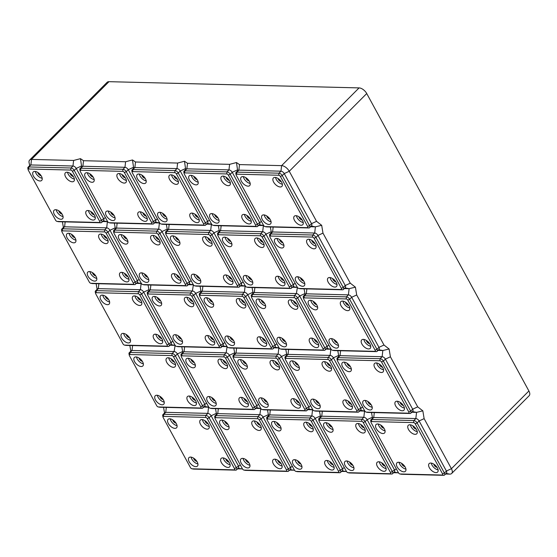 <?xml version="1.0" encoding="UTF-8"?>
<svg xmlns="http://www.w3.org/2000/svg" width="557" height="557" viewBox="0 0 557 557"><rect width="100%" height="100%" fill="white"/><g stroke="black" fill="none" stroke-linecap="round" stroke-linejoin="round"><path stroke-width="0.84" d="M250.19 183.462A5.988 3.175 44.9 0 1 243.353 176.646M248.06 186.163A5.988 3.175 44.9 0 1 242.211 182.487A5.988 3.175 44.9 0 1 241.209 177.154A5.988 3.175 44.9 0 1 242.838 176.597A5.988 3.175 44.9 0 1 248.687 180.273A5.988 3.175 44.9 0 1 249.689 185.606A5.988 3.175 44.9 0 1 248.06 186.163M245.895 177.69A2.764 1.462 -135.1 0 0 246.236 178.679A2.764 1.462 -135.1 0 0 249.139 180.921M280.248 186.971A5.988 3.175 44.9 0 1 274.406 183.295A5.988 3.175 44.9 0 1 273.396 177.955A5.988 3.175 44.9 0 1 275.033 177.398A5.988 3.175 44.9 0 1 280.874 181.074A5.988 3.175 44.9 0 1 281.877 186.407A5.988 3.175 44.9 0 1 280.248 186.971M282.385 184.263A5.988 3.175 44.9 0 1 275.541 177.446M278.082 178.491A2.764 1.462 -135.1 0 0 281.334 181.721M268.934 224.45A5.988 3.175 44.9 0 1 263.085 220.774A5.988 3.175 44.9 0 1 262.082 215.441A5.988 3.175 44.9 0 1 263.712 214.877A5.988 3.175 44.9 0 1 269.56 218.553A5.988 3.175 44.9 0 1 270.563 223.893A5.988 3.175 44.9 0 1 268.934 224.45M271.064 221.749A5.988 3.175 44.9 0 1 264.227 214.925M266.768 215.97A2.764 1.462 -135.1 0 0 270.013 219.207M301.121 225.251A5.988 3.175 44.9 0 1 295.28 221.575A5.988 3.175 44.9 0 1 294.27 216.241A5.988 3.175 44.9 0 1 295.906 215.684A5.988 3.175 44.9 0 1 301.748 219.361A5.988 3.175 44.9 0 1 302.75 224.694A5.988 3.175 44.9 0 1 301.121 225.251M303.259 222.549A5.988 3.175 44.9 0 1 296.415 215.726M298.956 216.77A2.764 1.462 -135.1 0 0 299.304 217.766A2.764 1.462 -135.1 0 0 302.207 220.008M265.048 226.588L266.406 226.859A2.945 1.56 -135.1 0 0 266.747 226.901L308.843 227.952A2.945 1.56 -135.1 0 0 309.643 227.674A2.945 1.56 -135.1 0 0 309.539 225.641L282.246 175.58A2.945 1.56 -135.1 0 0 278.98 173.178L236.885 172.127A2.945 1.56 -135.1 0 0 236.077 172.405A2.945 1.56 -135.1 0 0 235.848 173.547L236.126 174.905A1.476 0.78 -135.1 0 0 236.293 175.344L263.593 225.404A1.476 0.78 -135.1 0 0 265.048 226.588A1.476 0.78 -135.1 0 0 265.223 226.608L307.318 227.66A1.476 0.78 -135.1 0 0 307.666 226.504L280.373 176.444A1.476 0.78 -135.1 0 0 278.737 175.239L236.641 174.188A1.476 0.78 -135.1 0 0 236.126 174.905M309.643 227.674L311.628 225.682A2.945 1.56 -135.1 0 0 311.523 223.649L284.23 173.589A2.945 1.56 -135.1 0 0 280.965 171.18L238.869 170.136A2.945 1.56 -135.1 0 0 238.062 170.407L236.077 172.405M237.679 170.797L236.474 162.547L239.51 164.594L281.605 165.638L280.965 171.18L278.98 173.178L278.737 175.239M366.736 93.541L289.264 171.278A6.907 3.662 -135.1 0 0 281.605 165.638L359.077 87.902A6.907 3.662 -135.1 0 1 366.736 93.541L528.899 390.979L451.428 468.716L446.394 471.027L419.101 420.96A2.945 1.56 -135.1 0 0 415.835 418.558L373.74 417.506A2.945 1.56 -135.1 0 0 372.939 417.785L370.955 419.776A2.945 1.56 -135.1 0 0 370.718 420.925L370.997 422.276A1.476 0.78 -135.1 0 0 371.164 422.714L398.464 472.782A1.476 0.78 -135.1 0 0 399.926 473.965A1.476 0.78 -135.1 0 0 400.093 473.979L442.188 475.03A1.476 0.78 -135.1 0 0 442.537 473.875L415.243 423.814A1.476 0.78 -135.1 0 0 413.607 422.61L371.512 421.565A1.476 0.78 -135.1 0 0 370.997 422.276M280.373 176.444L282.246 175.58L284.23 173.589L289.264 171.278L316.557 221.338L321.681 225.313L315.401 226.838L310.597 226.72M445.551 474.014L449.798 474.118A6.907 3.662 -135.1 0 0 451.678 473.471L529.15 395.742A6.907 3.662 -135.1 0 0 528.899 390.979M359.077 87.902L108.984 81.677A6.907 3.662 -135.1 0 0 107.104 82.325L29.632 160.054A6.907 3.662 -135.1 0 0 29.089 162.748L29.681 165.617M185.676 169.502L184.471 161.251L177.606 163.048L135.511 162.003L132.475 159.956L125.61 161.753L83.515 160.708L80.473 158.661L73.608 160.458L72.967 166.007L30.872 164.956A2.945 1.56 -135.1 0 0 30.064 165.234L28.08 167.225A2.945 1.56 -135.1 0 0 27.85 168.367L28.128 169.725A1.476 0.78 -135.1 0 0 28.296 170.163L55.589 220.231A1.476 0.78 -135.1 0 0 57.051 221.407A1.476 0.78 -135.1 0 0 57.225 221.428L99.32 222.48A1.476 0.78 -135.1 0 0 99.668 221.324L72.375 171.264A1.476 0.78 -135.1 0 0 70.739 170.059L28.644 169.008A1.476 0.78 -135.1 0 0 28.128 169.725M184.471 161.251L187.514 163.298L229.609 164.343L236.474 162.547M108.984 81.677L31.512 159.413L73.608 160.458M451.678 473.471A6.907 3.662 -135.1 0 0 451.428 468.716L424.135 418.648L422.833 410.843L417.708 406.868L390.415 356.807L389.113 348.995L383.996 345.027L356.696 294.959L355.401 287.154L350.276 283.186L322.976 233.118L321.681 225.313M191.921 468.785L193.279 469.057A2.945 1.56 -135.1 0 0 193.62 469.098L235.715 470.143A2.945 1.56 -135.1 0 0 236.516 469.871A2.945 1.56 -135.1 0 0 236.412 467.838L209.119 417.771A2.945 1.56 -135.1 0 0 205.853 415.369L163.758 414.317A2.945 1.56 -135.1 0 0 162.95 414.596A2.945 1.56 -135.1 0 0 162.721 415.745L162.999 417.096A1.476 0.78 -135.1 0 0 163.166 417.534L190.466 467.602A1.476 0.78 -135.1 0 0 191.921 468.785A1.476 0.78 -135.1 0 0 192.095 468.806L234.191 469.85A1.476 0.78 -135.1 0 0 234.539 468.695L207.246 418.634A1.476 0.78 -135.1 0 0 205.61 417.43L163.514 416.385A1.476 0.78 -135.1 0 0 162.999 417.096M267.165 420.124L294.465 470.192A1.476 0.78 -135.1 0 0 295.927 471.375A1.476 0.78 -135.1 0 0 296.094 471.396L338.19 472.44A1.476 0.78 -135.1 0 0 338.538 471.285L311.245 421.224A1.476 0.78 -135.1 0 0 309.608 420.02L267.513 418.975A1.476 0.78 -135.1 0 0 266.998 419.686A1.476 0.78 -135.1 0 0 267.165 420.124M295.05 361.925A2.764 1.462 -135.1 0 0 295.391 362.913A2.764 1.462 -135.1 0 0 298.294 365.155M295.927 471.375L297.278 471.647A2.945 1.56 -135.1 0 0 297.619 471.688L339.714 472.733A2.945 1.56 -135.1 0 0 340.522 472.461A2.945 1.56 -135.1 0 0 340.411 470.428L313.118 420.361A2.945 1.56 -135.1 0 0 309.852 417.959L267.757 416.908A2.945 1.56 -135.1 0 0 266.949 417.186A2.945 1.56 -135.1 0 0 266.719 418.335L266.998 419.686M351.349 368.992A5.988 3.175 44.9 0 1 344.505 362.175M347.046 363.22A2.764 1.462 -135.1 0 0 347.394 364.208A2.764 1.462 -135.1 0 0 350.297 366.45M381.406 372.501A5.988 3.175 44.9 0 1 375.557 368.825A5.988 3.175 44.9 0 1 374.555 363.484A5.988 3.175 44.9 0 1 376.184 362.927A5.988 3.175 44.9 0 1 382.032 366.603A5.988 3.175 44.9 0 1 383.035 371.937A5.988 3.175 44.9 0 1 381.406 372.501M383.536 369.792A5.988 3.175 44.9 0 1 376.699 362.976M379.24 364.02A2.764 1.462 -135.1 0 0 382.485 367.251M213.053 225.293L214.403 225.564A2.945 1.56 -135.1 0 0 214.751 225.606L256.84 226.657A2.945 1.56 -135.1 0 0 257.647 226.379L259.632 224.387A2.945 1.56 -135.1 0 0 259.527 222.354L232.227 172.294A2.945 1.56 -135.1 0 0 228.962 169.892L186.867 168.841A2.945 1.56 -135.1 0 0 186.066 169.112L184.082 171.11A2.945 1.56 -135.1 0 0 183.852 172.252L184.123 173.61A1.476 0.78 -135.1 0 0 184.297 174.049L211.59 224.109A1.476 0.78 -135.1 0 0 213.053 225.293A1.476 0.78 -135.1 0 0 213.227 225.313L255.322 226.365A1.476 0.78 -135.1 0 0 255.67 225.209L228.37 175.149A1.476 0.78 -135.1 0 0 226.741 173.944L184.645 172.893A1.476 0.78 -135.1 0 0 184.123 173.61M257.647 226.379A2.945 1.56 -135.1 0 0 257.543 224.346L230.243 174.285A2.945 1.56 -135.1 0 0 226.978 171.883L184.882 170.832A2.945 1.56 -135.1 0 0 184.082 171.11M243.903 214.389A5.988 3.175 44.9 0 1 249.752 218.066A5.988 3.175 44.9 0 1 250.754 223.399A5.988 3.175 44.9 0 1 249.125 223.956A5.988 3.175 44.9 0 1 243.277 220.28A5.988 3.175 44.9 0 1 242.274 214.946A5.988 3.175 44.9 0 1 243.903 214.389M211.716 213.582A5.988 3.175 44.9 0 1 217.557 217.258A5.988 3.175 44.9 0 1 218.56 222.598A5.988 3.175 44.9 0 1 216.931 223.155A5.988 3.175 44.9 0 1 211.089 219.479A5.988 3.175 44.9 0 1 210.08 214.146A5.988 3.175 44.9 0 1 211.716 213.582M228.252 185.676A5.988 3.175 44.9 0 1 222.403 182A5.988 3.175 44.9 0 1 221.401 176.66A5.988 3.175 44.9 0 1 223.03 176.103A5.988 3.175 44.9 0 1 228.878 179.779A5.988 3.175 44.9 0 1 229.881 185.112A5.988 3.175 44.9 0 1 228.252 185.676M196.057 184.875A5.988 3.175 44.9 0 1 190.215 181.199A5.988 3.175 44.9 0 1 189.206 175.859A5.988 3.175 44.9 0 1 190.842 175.302A5.988 3.175 44.9 0 1 196.684 178.978A5.988 3.175 44.9 0 1 197.693 184.311A5.988 3.175 44.9 0 1 196.057 184.875M251.256 221.254A5.988 3.175 44.9 0 1 244.412 214.431M246.96 215.475A2.764 1.462 -135.1 0 0 247.301 216.471A2.764 1.462 -135.1 0 0 250.204 218.713M219.068 220.454A5.988 3.175 44.9 0 1 212.224 213.63M214.765 214.675A2.764 1.462 -135.1 0 0 218.017 217.912M230.382 182.968A5.988 3.175 44.9 0 1 223.545 176.151M226.086 177.196A2.764 1.462 -135.1 0 0 229.331 180.426M198.195 182.167A5.988 3.175 44.9 0 1 191.35 175.351M193.899 176.395A2.764 1.462 -135.1 0 0 194.24 177.384A2.764 1.462 -135.1 0 0 197.143 179.626M263.67 225.543L259.27 224.75M258.601 225.425L263.398 225.543L262.681 231.733L220.586 230.682A2.945 1.56 -135.1 0 0 219.785 230.96L217.801 232.951A2.945 1.56 -135.1 0 0 217.564 234.1L217.843 235.451A1.476 0.78 -135.1 0 0 218.017 235.89L245.31 285.957A1.476 0.78 -135.1 0 0 246.772 287.14A1.476 0.78 -135.1 0 0 246.939 287.161L289.034 288.206A1.476 0.78 -135.1 0 0 289.382 287.05L262.089 236.99A1.476 0.78 -135.1 0 0 260.453 235.785L218.365 234.741A1.476 0.78 -135.1 0 0 217.843 235.451M319.168 421.419L346.461 471.487A1.476 0.78 -135.1 0 0 347.923 472.67A1.476 0.78 -135.1 0 0 348.097 472.684L390.192 473.735A1.476 0.78 -135.1 0 0 390.541 472.58L363.241 422.519A1.476 0.78 -135.1 0 0 361.611 421.315L319.516 420.27A1.476 0.78 -135.1 0 0 319.001 420.981A1.476 0.78 -135.1 0 0 319.168 421.419M243.924 470.08L245.275 470.352A2.945 1.56 -135.1 0 0 245.623 470.393L287.718 471.438A2.945 1.56 -135.1 0 0 288.519 471.166L290.503 469.175A2.945 1.56 -135.1 0 0 290.399 467.142L263.099 417.075A2.945 1.56 -135.1 0 0 259.834 414.673L217.738 413.621A2.945 1.56 -135.1 0 0 216.938 413.9L214.953 415.891A2.945 1.56 -135.1 0 0 214.724 417.04L215.002 418.391A1.476 0.78 -135.1 0 0 215.169 418.829L242.462 468.897A1.476 0.78 -135.1 0 0 243.924 470.08A1.476 0.78 -135.1 0 0 244.098 470.101L286.194 471.145A1.476 0.78 -135.1 0 0 286.542 469.99L259.242 419.929A1.476 0.78 -135.1 0 0 257.613 418.725L215.517 417.68A1.476 0.78 -135.1 0 0 215.002 418.391M288.519 471.166A2.945 1.56 -135.1 0 0 288.415 469.133L261.115 419.066A2.945 1.56 -135.1 0 0 257.849 416.664L215.754 415.613A2.945 1.56 -135.1 0 0 214.953 415.891M372.222 407.278A5.988 3.175 44.9 0 1 365.378 400.455M367.919 401.5A2.764 1.462 -135.1 0 0 371.171 404.737M370.085 409.98A5.988 3.175 44.9 0 1 364.243 406.304A5.988 3.175 44.9 0 1 363.234 400.97A5.988 3.175 44.9 0 1 364.87 400.406A5.988 3.175 44.9 0 1 370.711 404.083A5.988 3.175 44.9 0 1 371.714 409.423A5.988 3.175 44.9 0 1 370.085 409.98M347.923 472.67L349.274 472.942A2.945 1.56 -135.1 0 0 349.622 472.984L391.717 474.028A2.945 1.56 -135.1 0 0 392.518 473.756A2.945 1.56 -135.1 0 0 392.413 471.723L365.113 421.656A2.945 1.56 -135.1 0 0 361.848 419.254L319.753 418.203A2.945 1.56 -135.1 0 0 318.952 418.481A2.945 1.56 -135.1 0 0 318.722 419.63L319.001 420.981M313.257 429.05A5.988 3.175 44.9 0 1 306.413 422.227M308.961 423.271A2.764 1.462 -135.1 0 0 312.205 426.509M161.05 223.998L162.407 224.269A2.945 1.56 -135.1 0 0 162.748 224.311L204.844 225.362A2.945 1.56 -135.1 0 0 205.644 225.084L207.629 223.092A2.945 1.56 -135.1 0 0 207.524 221.059L180.231 170.999A2.945 1.56 -135.1 0 0 176.966 168.597L134.871 167.546A2.945 1.56 -135.1 0 0 134.063 167.824L132.079 169.815A2.945 1.56 -135.1 0 0 131.849 170.957L132.127 172.315A1.476 0.78 -135.1 0 0 132.294 172.754L159.594 222.814A1.476 0.78 -135.1 0 0 161.05 223.998A1.476 0.78 -135.1 0 0 161.224 224.018L203.319 225.07A1.476 0.78 -135.1 0 0 203.667 223.914L176.374 173.854A1.476 0.78 -135.1 0 0 174.738 172.649L132.643 171.598A1.476 0.78 -135.1 0 0 132.127 172.315M205.644 225.084A2.945 1.56 -135.1 0 0 205.54 223.058L178.247 172.99A2.945 1.56 -135.1 0 0 174.982 170.588L132.886 169.537A2.945 1.56 -135.1 0 0 132.079 169.815M211.674 224.248L207.274 223.454M141.896 175.1A2.764 1.462 -135.1 0 0 142.237 176.089A2.764 1.462 -135.1 0 0 145.14 178.331M146.192 180.872A5.988 3.175 44.9 0 1 139.354 174.056M399.926 473.965L401.277 474.237A2.945 1.56 -135.1 0 0 401.618 474.272L443.713 475.323A2.945 1.56 -135.1 0 0 444.521 475.051A2.945 1.56 -135.1 0 0 444.409 473.018L417.116 422.951A2.945 1.56 -135.1 0 0 413.851 420.549L371.756 419.498A2.945 1.56 -135.1 0 0 370.955 419.776M381.83 462.853A2.764 1.462 -135.1 0 0 382.172 463.842A2.764 1.462 -135.1 0 0 385.075 466.084M133.68 168.207L132.475 159.956M206.598 224.13L211.402 224.248L210.685 230.438L168.59 229.387A2.945 1.56 -135.1 0 0 167.782 229.665L165.798 231.656A2.945 1.56 -135.1 0 0 165.568 232.805L165.847 234.156A1.476 0.78 -135.1 0 0 166.014 234.594L193.307 284.662A1.476 0.78 -135.1 0 0 194.769 285.845A1.476 0.78 -135.1 0 0 194.943 285.866L237.038 286.911A1.476 0.78 -135.1 0 0 237.386 285.755L210.086 235.695A1.476 0.78 -135.1 0 0 208.457 234.49L166.362 233.446A1.476 0.78 -135.1 0 0 165.847 234.156M138.839 174.007A5.988 3.175 44.9 0 1 144.688 177.683A5.988 3.175 44.9 0 1 145.69 183.016A5.988 3.175 44.9 0 1 144.061 183.58A5.988 3.175 44.9 0 1 138.213 179.904A5.988 3.175 44.9 0 1 137.21 174.564A5.988 3.175 44.9 0 1 138.839 174.007M191.907 213.094A5.988 3.175 44.9 0 1 197.749 216.77A5.988 3.175 44.9 0 1 198.752 222.104A5.988 3.175 44.9 0 1 197.122 222.661A5.988 3.175 44.9 0 1 191.274 218.985A5.988 3.175 44.9 0 1 190.271 213.651A5.988 3.175 44.9 0 1 191.907 213.094M159.713 212.287A5.988 3.175 44.9 0 1 165.561 215.963A5.988 3.175 44.9 0 1 166.564 221.303A5.988 3.175 44.9 0 1 164.935 221.86A5.988 3.175 44.9 0 1 159.086 218.184A5.988 3.175 44.9 0 1 158.084 212.851A5.988 3.175 44.9 0 1 159.713 212.287M176.249 184.381A5.988 3.175 44.9 0 1 170.407 180.705A5.988 3.175 44.9 0 1 169.398 175.364A5.988 3.175 44.9 0 1 171.034 174.807A5.988 3.175 44.9 0 1 176.875 178.484A5.988 3.175 44.9 0 1 177.878 183.817A5.988 3.175 44.9 0 1 176.249 184.381M199.26 219.959A5.988 3.175 44.9 0 1 192.416 213.143M194.957 214.18A2.764 1.462 -135.1 0 0 195.305 215.176A2.764 1.462 -135.1 0 0 198.208 217.418M167.065 219.159A5.988 3.175 44.9 0 1 160.228 212.335M162.769 213.38A2.764 1.462 -135.1 0 0 166.014 216.617M178.386 181.673A5.988 3.175 44.9 0 1 171.542 174.856M174.083 175.901A2.764 1.462 -135.1 0 0 177.335 179.131M89.893 173.805A2.764 1.462 -135.1 0 0 90.241 174.794A2.764 1.462 -135.1 0 0 93.144 177.035M109.054 222.703L110.404 222.974A2.945 1.56 -135.1 0 0 110.746 223.016L152.841 224.067A2.945 1.56 -135.1 0 0 153.648 223.789L155.633 221.797A2.945 1.56 -135.1 0 0 155.528 219.764L128.228 169.704A2.945 1.56 -135.1 0 0 124.963 167.302L82.868 166.251A2.945 1.56 -135.1 0 0 82.067 166.529L80.083 168.52A2.945 1.56 -135.1 0 0 79.853 169.662L80.124 171.02A1.476 0.78 -135.1 0 0 80.299 171.459L107.592 221.526A1.476 0.78 -135.1 0 0 109.054 222.703A1.476 0.78 -135.1 0 0 109.221 222.723L151.316 223.775A1.476 0.78 -135.1 0 0 151.664 222.619L124.371 172.559A1.476 0.78 -135.1 0 0 122.742 171.354L80.647 170.303A1.476 0.78 -135.1 0 0 80.124 171.02M153.648 223.789A2.945 1.56 -135.1 0 0 153.537 221.763L126.244 171.695A2.945 1.56 -135.1 0 0 122.979 169.293L80.883 168.242A2.945 1.56 -135.1 0 0 80.083 168.52M159.671 222.953L155.271 222.159M94.196 179.577A5.988 3.175 44.9 0 1 87.352 172.761M382.931 433.541A5.988 3.175 44.9 0 1 377.082 429.865A5.988 3.175 44.9 0 1 376.079 424.525A5.988 3.175 44.9 0 1 377.709 423.968A5.988 3.175 44.9 0 1 383.557 427.644A5.988 3.175 44.9 0 1 384.56 432.977A5.988 3.175 44.9 0 1 382.931 433.541M415.118 434.342A5.988 3.175 44.9 0 1 409.277 430.665A5.988 3.175 44.9 0 1 408.274 425.332A5.988 3.175 44.9 0 1 409.903 424.768A5.988 3.175 44.9 0 1 415.745 428.444A5.988 3.175 44.9 0 1 416.754 433.785A5.988 3.175 44.9 0 1 415.118 434.342M398.582 462.254A5.988 3.175 44.9 0 1 404.431 465.931A5.988 3.175 44.9 0 1 405.433 471.264A5.988 3.175 44.9 0 1 403.804 471.821A5.988 3.175 44.9 0 1 397.956 468.145A5.988 3.175 44.9 0 1 396.953 462.811A5.988 3.175 44.9 0 1 398.582 462.254M430.777 463.055A5.988 3.175 44.9 0 1 436.618 466.731A5.988 3.175 44.9 0 1 437.628 472.064A5.988 3.175 44.9 0 1 435.992 472.621A5.988 3.175 44.9 0 1 430.15 468.945A5.988 3.175 44.9 0 1 429.141 463.612A5.988 3.175 44.9 0 1 430.777 463.055M444.521 475.051L446.505 473.053A2.945 1.56 -135.1 0 0 446.394 471.027L444.409 473.018L442.537 473.875M401.639 463.347A2.764 1.462 -135.1 0 0 404.883 466.578M242.587 458.369A5.988 3.175 44.9 0 1 248.429 462.045A5.988 3.175 44.9 0 1 249.439 467.379A5.988 3.175 44.9 0 1 247.802 467.936A5.988 3.175 44.9 0 1 241.961 464.26A5.988 3.175 44.9 0 1 240.951 458.926A5.988 3.175 44.9 0 1 242.587 458.369M253.901 420.883A5.988 3.175 44.9 0 1 259.75 424.559A5.988 3.175 44.9 0 1 260.753 429.9A5.988 3.175 44.9 0 1 259.123 430.457A5.988 3.175 44.9 0 1 253.275 426.78A5.988 3.175 44.9 0 1 252.272 421.447A5.988 3.175 44.9 0 1 253.901 420.883M81.677 166.912L80.473 158.661M86.843 172.712A5.988 3.175 44.9 0 1 92.685 176.388A5.988 3.175 44.9 0 1 93.687 181.721A5.988 3.175 44.9 0 1 92.058 182.285A5.988 3.175 44.9 0 1 86.217 178.609A5.988 3.175 44.9 0 1 85.207 173.269A5.988 3.175 44.9 0 1 86.843 172.712M154.602 222.835L159.399 222.953L158.682 229.143L116.587 228.092A2.945 1.56 -135.1 0 0 115.786 228.37L113.802 230.361A2.945 1.56 -135.1 0 0 113.565 231.51L113.844 232.861A1.476 0.78 -135.1 0 0 114.011 233.299L141.311 283.367A1.476 0.78 -135.1 0 0 142.773 284.55A1.476 0.78 -135.1 0 0 142.94 284.571L185.035 285.616A1.476 0.78 -135.1 0 0 185.384 284.46L158.091 234.4A1.476 0.78 -135.1 0 0 156.454 233.195L114.359 232.151A1.476 0.78 -135.1 0 0 113.844 232.861M139.904 211.799A5.988 3.175 44.9 0 1 145.753 215.475A5.988 3.175 44.9 0 1 146.756 220.809A5.988 3.175 44.9 0 1 145.119 221.366A5.988 3.175 44.9 0 1 139.278 217.69A5.988 3.175 44.9 0 1 138.275 212.356A5.988 3.175 44.9 0 1 139.904 211.799M107.717 210.999A5.988 3.175 44.9 0 1 113.558 214.668A5.988 3.175 44.9 0 1 114.561 220.008A5.988 3.175 44.9 0 1 112.932 220.565A5.988 3.175 44.9 0 1 107.09 216.889A5.988 3.175 44.9 0 1 106.081 211.556A5.988 3.175 44.9 0 1 107.717 210.999M124.253 183.086A5.988 3.175 44.9 0 1 118.404 179.41A5.988 3.175 44.9 0 1 117.402 174.069A5.988 3.175 44.9 0 1 119.031 173.512A5.988 3.175 44.9 0 1 124.879 177.189A5.988 3.175 44.9 0 1 125.882 182.522A5.988 3.175 44.9 0 1 124.253 183.086M147.257 218.664A5.988 3.175 44.9 0 1 140.413 211.848M142.961 212.885A2.764 1.462 -135.1 0 0 143.302 213.881A2.764 1.462 -135.1 0 0 146.206 216.123M115.069 217.864A5.988 3.175 44.9 0 1 108.225 211.04M110.766 212.085A2.764 1.462 -135.1 0 0 114.018 215.322M126.383 180.377A5.988 3.175 44.9 0 1 119.539 173.561M122.087 174.606A2.764 1.462 -135.1 0 0 125.332 177.843M37.897 172.51A2.764 1.462 -135.1 0 0 38.238 173.499A2.764 1.462 -135.1 0 0 41.141 175.74M57.051 221.407L58.408 221.686A2.945 1.56 -135.1 0 0 58.75 221.721L100.845 222.772A2.945 1.56 -135.1 0 0 101.646 222.494L103.63 220.502A2.945 1.56 -135.1 0 0 103.525 218.469L76.232 168.409A2.945 1.56 -135.1 0 0 72.967 166.007L70.983 167.998L28.887 166.947A2.945 1.56 -135.1 0 0 28.08 167.225M101.646 222.494A2.945 1.56 -135.1 0 0 101.541 220.468L74.248 170.4A2.945 1.56 -135.1 0 0 70.983 167.998L70.739 170.059M107.675 221.658L103.275 220.864M42.193 178.282A5.988 3.175 44.9 0 1 35.356 171.465M314.204 410.822L315.561 411.094A2.945 1.56 -135.1 0 0 315.903 411.136L357.998 412.187A2.945 1.56 -135.1 0 0 358.799 411.908L360.783 409.917A2.945 1.56 -135.1 0 0 360.678 407.884L333.385 357.824A2.945 1.56 -135.1 0 0 330.12 355.415L288.025 354.37A2.945 1.56 -135.1 0 0 287.217 354.642L285.233 356.64A2.945 1.56 -135.1 0 0 285.003 357.782L285.281 359.14A1.476 0.78 -135.1 0 0 285.449 359.578L312.742 409.639A1.476 0.78 -135.1 0 0 314.204 410.822A1.476 0.78 -135.1 0 0 314.378 410.843L356.473 411.895A1.476 0.78 -135.1 0 0 356.821 410.739L329.528 360.678A1.476 0.78 -135.1 0 0 327.892 359.474L285.797 358.423A1.476 0.78 -135.1 0 0 285.281 359.14M358.799 411.908A2.945 1.56 -135.1 0 0 358.694 409.875L331.401 359.815A2.945 1.56 -135.1 0 0 328.136 357.413L286.04 356.362A2.945 1.56 -135.1 0 0 285.233 356.64M345.055 399.919A5.988 3.175 44.9 0 1 350.903 403.595A5.988 3.175 44.9 0 1 351.906 408.929A5.988 3.175 44.9 0 1 350.276 409.486A5.988 3.175 44.9 0 1 344.428 405.809A5.988 3.175 44.9 0 1 343.425 400.476A5.988 3.175 44.9 0 1 345.055 399.919M312.867 399.111A5.988 3.175 44.9 0 1 318.715 402.788A5.988 3.175 44.9 0 1 319.718 408.128A5.988 3.175 44.9 0 1 318.089 408.685A5.988 3.175 44.9 0 1 312.24 405.009A5.988 3.175 44.9 0 1 311.238 399.675A5.988 3.175 44.9 0 1 312.867 399.111M329.403 371.206A5.988 3.175 44.9 0 1 323.554 367.529A5.988 3.175 44.9 0 1 322.552 362.189A5.988 3.175 44.9 0 1 324.188 361.632A5.988 3.175 44.9 0 1 330.029 365.308A5.988 3.175 44.9 0 1 331.032 370.642A5.988 3.175 44.9 0 1 329.403 371.206M297.215 370.398A5.988 3.175 44.9 0 1 291.367 366.722A5.988 3.175 44.9 0 1 290.364 361.389A5.988 3.175 44.9 0 1 291.993 360.832A5.988 3.175 44.9 0 1 297.842 364.508A5.988 3.175 44.9 0 1 298.844 369.841A5.988 3.175 44.9 0 1 297.215 370.398M163.556 407.341L164.552 412.995M129.837 345.5L130.832 351.147M96.117 283.659L97.113 289.306M62.398 221.811L63.401 227.465M28.644 169.008L28.887 166.947L30.872 164.956L31.512 159.413A6.907 3.662 -135.1 0 0 29.632 160.054M34.84 171.417A5.988 3.175 44.9 0 1 40.689 175.093A5.988 3.175 44.9 0 1 41.691 180.426A5.988 3.175 44.9 0 1 40.062 180.99A5.988 3.175 44.9 0 1 34.214 177.314A5.988 3.175 44.9 0 1 33.211 171.974A5.988 3.175 44.9 0 1 34.84 171.417M102.599 221.54L107.404 221.658L106.679 227.848L64.584 226.796A2.945 1.56 -135.1 0 0 63.783 227.075L61.799 229.066A2.945 1.56 -135.1 0 0 61.569 230.215L61.848 231.566A1.476 0.78 -135.1 0 0 62.015 232.004L89.308 282.072A1.476 0.78 -135.1 0 0 90.77 283.255A1.476 0.78 -135.1 0 0 90.944 283.276L133.039 284.321A1.476 0.78 -135.1 0 0 133.388 283.165L106.088 233.105A1.476 0.78 -135.1 0 0 104.458 231.9L62.363 230.856A1.476 0.78 -135.1 0 0 61.848 231.566M87.902 210.504A5.988 3.175 44.9 0 1 93.75 214.18A5.988 3.175 44.9 0 1 94.753 219.514A5.988 3.175 44.9 0 1 93.123 220.071A5.988 3.175 44.9 0 1 87.275 216.395A5.988 3.175 44.9 0 1 86.272 211.061A5.988 3.175 44.9 0 1 87.902 210.504M55.714 209.704A5.988 3.175 44.9 0 1 61.562 213.38A5.988 3.175 44.9 0 1 62.565 218.713A5.988 3.175 44.9 0 1 60.936 219.27A5.988 3.175 44.9 0 1 55.087 215.594A5.988 3.175 44.9 0 1 54.085 210.261A5.988 3.175 44.9 0 1 55.714 209.704M72.25 181.791A5.988 3.175 44.9 0 1 66.401 178.115A5.988 3.175 44.9 0 1 65.399 172.774A5.988 3.175 44.9 0 1 67.028 172.217A5.988 3.175 44.9 0 1 72.876 175.894A5.988 3.175 44.9 0 1 73.879 181.227A5.988 3.175 44.9 0 1 72.25 181.791M95.261 217.369A5.988 3.175 44.9 0 1 88.417 210.553M90.958 211.59A2.764 1.462 -135.1 0 0 91.306 212.586A2.764 1.462 -135.1 0 0 94.203 214.828M63.066 216.569A5.988 3.175 44.9 0 1 56.222 209.745M58.77 210.79A2.764 1.462 -135.1 0 0 62.015 214.027M74.387 179.082A5.988 3.175 44.9 0 1 67.543 172.266M70.085 173.311A2.764 1.462 -135.1 0 0 73.336 176.548M90.77 283.255L92.121 283.527A2.945 1.56 -135.1 0 0 92.469 283.569L134.564 284.613A2.945 1.56 -135.1 0 0 135.365 284.342L137.349 282.35A2.945 1.56 -135.1 0 0 137.245 280.317L109.945 230.25A2.945 1.56 -135.1 0 0 106.679 227.848L104.695 229.839L62.6 228.788A2.945 1.56 -135.1 0 0 61.799 229.066M135.365 284.342A2.945 1.56 -135.1 0 0 135.26 282.308L107.961 232.241A2.945 1.56 -135.1 0 0 104.695 229.839L104.458 231.9M121.621 272.345A5.988 3.175 44.9 0 1 127.469 276.021A5.988 3.175 44.9 0 1 128.472 281.355A5.988 3.175 44.9 0 1 126.843 281.919A5.988 3.175 44.9 0 1 120.994 278.242A5.988 3.175 44.9 0 1 119.992 272.902A5.988 3.175 44.9 0 1 121.621 272.345M89.433 271.544A5.988 3.175 44.9 0 1 95.275 275.221A5.988 3.175 44.9 0 1 96.284 280.554A5.988 3.175 44.9 0 1 94.648 281.111A5.988 3.175 44.9 0 1 88.807 277.442A5.988 3.175 44.9 0 1 87.804 272.101A5.988 3.175 44.9 0 1 89.433 271.544M105.969 243.632A5.988 3.175 44.9 0 1 100.121 239.956A5.988 3.175 44.9 0 1 99.118 234.622A5.988 3.175 44.9 0 1 100.747 234.058A5.988 3.175 44.9 0 1 106.596 237.735A5.988 3.175 44.9 0 1 107.598 243.075A5.988 3.175 44.9 0 1 105.969 243.632M73.775 242.831A5.988 3.175 44.9 0 1 67.933 239.155A5.988 3.175 44.9 0 1 66.931 233.822A5.988 3.175 44.9 0 1 68.56 233.258A5.988 3.175 44.9 0 1 74.401 236.934A5.988 3.175 44.9 0 1 75.411 242.274A5.988 3.175 44.9 0 1 73.775 242.831M128.973 279.21A5.988 3.175 44.9 0 1 122.136 272.394M124.677 273.438A2.764 1.462 -135.1 0 0 125.019 274.427A2.764 1.462 -135.1 0 0 127.922 276.669M96.786 278.409A5.988 3.175 44.9 0 1 89.942 271.593M92.49 272.638A2.764 1.462 -135.1 0 0 95.734 275.868M108.1 240.93A5.988 3.175 44.9 0 1 101.263 234.107M103.804 235.151A2.764 1.462 -135.1 0 0 107.048 238.389M75.912 240.13A5.988 3.175 44.9 0 1 69.068 233.306M71.616 234.351A2.764 1.462 -135.1 0 0 71.957 235.346A2.764 1.462 -135.1 0 0 74.861 237.588M114.338 223.106L115.396 228.76M142.773 284.55L144.124 284.822A2.945 1.56 -135.1 0 0 144.465 284.864L186.56 285.908A2.945 1.56 -135.1 0 0 187.368 285.637L189.352 283.645A2.945 1.56 -135.1 0 0 189.241 281.612L161.948 231.545A2.945 1.56 -135.1 0 0 158.682 229.143L156.698 231.134L114.603 230.083A2.945 1.56 -135.1 0 0 113.802 230.361M187.368 285.637A2.945 1.56 -135.1 0 0 187.256 283.604L159.963 233.536A2.945 1.56 -135.1 0 0 156.698 231.134L156.454 233.195M173.624 273.64A5.988 3.175 44.9 0 1 179.465 277.316A5.988 3.175 44.9 0 1 180.475 282.65A5.988 3.175 44.9 0 1 178.839 283.214A5.988 3.175 44.9 0 1 172.997 279.537A5.988 3.175 44.9 0 1 171.988 274.197A5.988 3.175 44.9 0 1 173.624 273.64M141.429 272.839A5.988 3.175 44.9 0 1 147.278 276.516A5.988 3.175 44.9 0 1 148.28 281.849A5.988 3.175 44.9 0 1 146.651 282.406A5.988 3.175 44.9 0 1 140.803 278.73A5.988 3.175 44.9 0 1 139.8 273.396A5.988 3.175 44.9 0 1 141.429 272.839M157.965 244.927A5.988 3.175 44.9 0 1 152.124 241.251A5.988 3.175 44.9 0 1 151.121 235.917A5.988 3.175 44.9 0 1 152.75 235.353A5.988 3.175 44.9 0 1 158.592 239.03A5.988 3.175 44.9 0 1 159.601 244.37A5.988 3.175 44.9 0 1 157.965 244.927M125.778 244.126A5.988 3.175 44.9 0 1 119.929 240.45A5.988 3.175 44.9 0 1 118.926 235.117A5.988 3.175 44.9 0 1 120.556 234.553A5.988 3.175 44.9 0 1 126.404 238.229A5.988 3.175 44.9 0 1 127.407 243.569A5.988 3.175 44.9 0 1 125.778 244.126M180.976 280.505A5.988 3.175 44.9 0 1 174.132 273.689M176.68 274.733A2.764 1.462 -135.1 0 0 177.022 275.722A2.764 1.462 -135.1 0 0 179.925 277.964M148.789 279.705A5.988 3.175 44.9 0 1 141.944 272.888M144.486 273.933A2.764 1.462 -135.1 0 0 147.73 277.163M160.103 242.225A5.988 3.175 44.9 0 1 153.259 235.402M155.807 236.447A2.764 1.462 -135.1 0 0 159.051 239.684M127.915 241.425A5.988 3.175 44.9 0 1 121.071 234.601M123.612 235.646A2.764 1.462 -135.1 0 0 123.96 236.634A2.764 1.462 -135.1 0 0 126.857 238.883M166.341 224.401L167.399 230.055M188.322 284.676L193.119 284.794L188.99 284M193.39 284.794L192.402 290.984L150.306 289.939A2.945 1.56 -135.1 0 0 149.499 290.211L147.514 292.202A2.945 1.56 -135.1 0 0 147.285 293.351L147.563 294.702A1.476 0.78 -135.1 0 0 147.73 295.147L175.03 345.208A1.476 0.78 -135.1 0 0 176.485 346.391A1.476 0.78 -135.1 0 0 176.66 346.412L218.755 347.457A1.476 0.78 -135.1 0 0 219.103 346.308L191.81 296.24A1.476 0.78 -135.1 0 0 190.174 295.043L148.078 293.992A1.476 0.78 -135.1 0 0 147.563 294.702M336.978 284.39A5.988 3.175 44.9 0 1 330.134 277.574M332.675 278.618A2.764 1.462 -135.1 0 0 333.023 279.607A2.764 1.462 -135.1 0 0 335.92 281.849M329.828 461.558A2.764 1.462 -135.1 0 0 330.176 462.547A2.764 1.462 -135.1 0 0 333.079 464.789M366.207 412.117L367.557 412.389A2.945 1.56 -135.1 0 0 367.899 412.431L409.994 413.482A2.945 1.56 -135.1 0 0 410.801 413.203L412.786 411.212A2.945 1.56 -135.1 0 0 412.681 409.179L385.381 359.119A2.945 1.56 -135.1 0 0 382.116 356.71L340.021 355.665A2.945 1.56 -135.1 0 0 339.22 355.937L337.236 357.935A2.945 1.56 -135.1 0 0 337.006 359.077L337.277 360.428A1.476 0.78 -135.1 0 0 337.451 360.873L364.744 410.934A1.476 0.78 -135.1 0 0 366.207 412.117A1.476 0.78 -135.1 0 0 366.381 412.138L408.469 413.19A1.476 0.78 -135.1 0 0 408.817 412.034L381.524 361.973A1.476 0.78 -135.1 0 0 379.895 360.769L337.8 359.718A1.476 0.78 -135.1 0 0 337.277 360.428M410.801 413.203A2.945 1.56 -135.1 0 0 410.69 411.17L383.397 361.11A2.945 1.56 -135.1 0 0 380.132 358.708L338.036 357.657A2.945 1.56 -135.1 0 0 337.236 357.935M326.778 460.465A5.988 3.175 44.9 0 1 332.62 464.141A5.988 3.175 44.9 0 1 333.629 469.474A5.988 3.175 44.9 0 1 331.993 470.038A5.988 3.175 44.9 0 1 326.151 466.362A5.988 3.175 44.9 0 1 325.142 461.022A5.988 3.175 44.9 0 1 326.778 460.465M299.346 367.697A5.988 3.175 44.9 0 1 292.509 360.88M297.64 460.757A2.764 1.462 -135.1 0 0 300.884 463.988M305.904 422.178A5.988 3.175 44.9 0 1 311.746 425.854A5.988 3.175 44.9 0 1 312.755 431.195A5.988 3.175 44.9 0 1 311.119 431.752A5.988 3.175 44.9 0 1 305.278 428.075A5.988 3.175 44.9 0 1 304.268 422.742A5.988 3.175 44.9 0 1 305.904 422.178M289.549 470.129L294.472 470.212M236.516 469.871L238.507 467.88A2.945 1.56 -135.1 0 0 238.396 465.847L211.103 415.78A2.945 1.56 -135.1 0 0 207.838 413.378L165.742 412.326A2.945 1.56 -135.1 0 0 164.942 412.605L162.95 414.596M392.518 473.756L394.502 471.758A2.945 1.56 -135.1 0 0 394.398 469.732L367.098 419.665A2.945 1.56 -135.1 0 0 363.832 417.263L321.737 416.211A2.945 1.56 -135.1 0 0 320.936 416.49L318.952 418.481M242.476 468.917L237.554 468.834M225.829 458.968A2.764 1.462 -135.1 0 0 226.177 459.957A2.764 1.462 -135.1 0 0 229.08 462.199M169.711 418.787A5.988 3.175 44.9 0 1 175.559 422.464A5.988 3.175 44.9 0 1 176.562 427.804A5.988 3.175 44.9 0 1 174.933 428.361A5.988 3.175 44.9 0 1 169.084 424.685A5.988 3.175 44.9 0 1 168.082 419.351A5.988 3.175 44.9 0 1 169.711 418.787M267.492 409.931L268.551 415.585M340.522 472.461L342.506 470.463A2.945 1.56 -135.1 0 0 342.395 468.437L315.102 418.37A2.945 1.56 -135.1 0 0 311.836 415.968L269.741 414.916A2.945 1.56 -135.1 0 0 268.94 415.195L266.949 417.186M372.549 418.175L371.491 412.521M346.586 460.959A5.988 3.175 44.9 0 1 352.428 464.635A5.988 3.175 44.9 0 1 353.437 469.969A5.988 3.175 44.9 0 1 351.801 470.526A5.988 3.175 44.9 0 1 345.96 466.85A5.988 3.175 44.9 0 1 344.957 461.516A5.988 3.175 44.9 0 1 346.586 460.959M346.475 471.507L341.552 471.424M333.065 429.538A5.988 3.175 44.9 0 1 326.221 422.721M328.769 423.766A2.764 1.462 -135.1 0 0 329.11 424.754A2.764 1.462 -135.1 0 0 332.014 427.003M349.643 462.052A2.764 1.462 -135.1 0 0 352.887 465.283M422.833 410.843L416.552 412.368L411.755 412.25M349.211 371.693A5.988 3.175 44.9 0 1 343.37 368.017A5.988 3.175 44.9 0 1 342.36 362.684A5.988 3.175 44.9 0 1 343.996 362.127A5.988 3.175 44.9 0 1 349.838 365.803A5.988 3.175 44.9 0 1 350.84 371.136A5.988 3.175 44.9 0 1 349.211 371.693M274.775 459.17A5.988 3.175 44.9 0 1 280.624 462.846A5.988 3.175 44.9 0 1 281.626 468.179A5.988 3.175 44.9 0 1 279.997 468.743A5.988 3.175 44.9 0 1 274.148 465.067A5.988 3.175 44.9 0 1 273.146 459.727A5.988 3.175 44.9 0 1 274.775 459.17M417.256 431.64A5.988 3.175 44.9 0 1 410.412 424.817M216.548 414.29L215.496 408.636M385.068 430.833A5.988 3.175 44.9 0 1 378.224 424.016M226.929 429.656A5.988 3.175 44.9 0 1 221.087 425.98A5.988 3.175 44.9 0 1 220.085 420.646A5.988 3.175 44.9 0 1 221.714 420.082A5.988 3.175 44.9 0 1 227.555 423.759A5.988 3.175 44.9 0 1 228.565 429.099A5.988 3.175 44.9 0 1 226.929 429.656M380.765 425.061A2.764 1.462 -135.1 0 0 381.113 426.049A2.764 1.462 -135.1 0 0 384.017 428.298M141.387 283.499L136.994 282.705M136.319 283.381L141.123 283.499L140.399 289.689L98.304 288.644A2.945 1.56 -135.1 0 0 97.503 288.916L95.519 290.907A2.945 1.56 -135.1 0 0 95.289 292.056L95.56 293.407A1.476 0.78 -135.1 0 0 95.734 293.852L123.027 343.913A1.476 0.78 -135.1 0 0 124.49 345.096A1.476 0.78 -135.1 0 0 124.664 345.117L166.759 346.162A1.476 0.78 -135.1 0 0 167.107 345.013L139.807 294.945A1.476 0.78 -135.1 0 0 138.178 293.748L96.083 292.697A1.476 0.78 -135.1 0 0 95.56 293.407M298.768 288.435L300.126 288.707A2.945 1.56 -135.1 0 0 300.467 288.749L342.562 289.793A2.945 1.56 -135.1 0 0 343.363 289.522A2.945 1.56 -135.1 0 0 343.258 287.489L315.965 237.421A2.945 1.56 -135.1 0 0 312.693 235.019L270.605 233.968A2.945 1.56 -135.1 0 0 269.797 234.246A2.945 1.56 -135.1 0 0 269.567 235.395L269.846 236.746A1.476 0.78 -135.1 0 0 270.013 237.185L297.306 287.252A1.476 0.78 -135.1 0 0 298.768 288.435A1.476 0.78 -135.1 0 0 298.942 288.449L341.037 289.501A1.476 0.78 -135.1 0 0 341.385 288.345L314.092 238.285A1.476 0.78 -135.1 0 0 312.456 237.08L270.361 236.036A1.476 0.78 -135.1 0 0 269.846 236.746M271.398 232.645L270.34 226.991M343.363 289.522L345.347 287.523A2.945 1.56 -135.1 0 0 345.243 285.497L317.95 235.43A2.945 1.56 -135.1 0 0 314.684 233.028L272.589 231.977A2.945 1.56 -135.1 0 0 271.781 232.255L269.797 234.246M355.401 287.154L349.121 288.679L344.992 287.885M344.317 288.561L349.121 288.679L348.397 294.869L306.301 293.824A2.945 1.56 -135.1 0 0 305.501 294.096L303.516 296.087A2.945 1.56 -135.1 0 0 303.287 297.236L303.565 298.587A1.476 0.78 -135.1 0 0 303.732 299.032L331.025 349.093A1.476 0.78 -135.1 0 0 332.487 350.276A1.476 0.78 -135.1 0 0 332.661 350.297L374.757 351.342A1.476 0.78 -135.1 0 0 375.105 350.193L347.805 300.126A1.476 0.78 -135.1 0 0 346.175 298.928L304.08 297.877A1.476 0.78 -135.1 0 0 303.565 298.587M246.772 287.14L248.123 287.412A2.945 1.56 -135.1 0 0 248.464 287.454L290.559 288.498A2.945 1.56 -135.1 0 0 291.367 288.227L293.351 286.228A2.945 1.56 -135.1 0 0 293.24 284.202L265.947 234.135A2.945 1.56 -135.1 0 0 262.681 231.733L260.697 233.724L218.602 232.673A2.945 1.56 -135.1 0 0 217.801 232.951M291.367 288.227A2.945 1.56 -135.1 0 0 291.255 286.194L263.962 236.126A2.945 1.56 -135.1 0 0 260.697 233.724L260.453 235.785M292.321 287.266L297.118 287.384L292.989 286.59M297.389 287.384L296.401 293.574L254.305 292.529A2.945 1.56 -135.1 0 0 253.505 292.801L251.513 294.792A2.945 1.56 -135.1 0 0 251.284 295.941L251.562 297.292A1.476 0.78 -135.1 0 0 251.729 297.737L279.029 347.798A1.476 0.78 -135.1 0 0 280.491 348.981A1.476 0.78 -135.1 0 0 280.658 349.002L322.754 350.047A1.476 0.78 -135.1 0 0 323.102 348.898L295.809 298.831A1.476 0.78 -135.1 0 0 294.173 297.633L252.077 296.582A1.476 0.78 -135.1 0 0 251.562 297.292M219.395 231.35L218.337 225.696M194.769 285.845L196.12 286.117A2.945 1.56 -135.1 0 0 196.468 286.159L238.563 287.203A2.945 1.56 -135.1 0 0 239.364 286.932L241.348 284.94A2.945 1.56 -135.1 0 0 241.244 282.907L213.951 232.84A2.945 1.56 -135.1 0 0 210.685 230.438L208.694 232.429L166.599 231.378A2.945 1.56 -135.1 0 0 165.798 231.656M239.364 286.932A2.945 1.56 -135.1 0 0 239.259 284.899L211.959 234.831A2.945 1.56 -135.1 0 0 208.694 232.429L208.457 234.49M245.386 286.089L240.993 285.295M240.318 285.971L245.122 286.089L244.398 292.279L202.302 291.234A2.945 1.56 -135.1 0 0 201.502 291.506L199.517 293.497A2.945 1.56 -135.1 0 0 199.288 294.646L199.566 295.997A1.476 0.78 -135.1 0 0 199.733 296.442L227.026 346.503A1.476 0.78 -135.1 0 0 228.488 347.686A1.476 0.78 -135.1 0 0 228.662 347.707L270.758 348.752A1.476 0.78 -135.1 0 0 271.106 347.603L243.806 297.535A1.476 0.78 -135.1 0 0 242.177 296.338L200.081 295.287A1.476 0.78 -135.1 0 0 199.566 295.997M225.62 274.935A5.988 3.175 44.9 0 1 231.468 278.611A5.988 3.175 44.9 0 1 232.471 283.945A5.988 3.175 44.9 0 1 230.842 284.509A5.988 3.175 44.9 0 1 224.993 280.832A5.988 3.175 44.9 0 1 223.991 275.492A5.988 3.175 44.9 0 1 225.62 274.935M193.432 274.135A5.988 3.175 44.9 0 1 199.274 277.811A5.988 3.175 44.9 0 1 200.283 283.144A5.988 3.175 44.9 0 1 198.647 283.701A5.988 3.175 44.9 0 1 192.806 280.025A5.988 3.175 44.9 0 1 191.803 274.692A5.988 3.175 44.9 0 1 193.432 274.135M209.968 246.222A5.988 3.175 44.9 0 1 204.12 242.546A5.988 3.175 44.9 0 1 203.117 237.212A5.988 3.175 44.9 0 1 204.746 236.648A5.988 3.175 44.9 0 1 210.595 240.325A5.988 3.175 44.9 0 1 211.597 245.665A5.988 3.175 44.9 0 1 209.968 246.222M177.774 245.421A5.988 3.175 44.9 0 1 171.932 241.745A5.988 3.175 44.9 0 1 170.929 236.412A5.988 3.175 44.9 0 1 172.559 235.848A5.988 3.175 44.9 0 1 178.407 239.524A5.988 3.175 44.9 0 1 179.41 244.864A5.988 3.175 44.9 0 1 177.774 245.421M232.972 281.8A5.988 3.175 44.9 0 1 226.135 274.984M228.676 276.028A2.764 1.462 -135.1 0 0 229.018 277.017A2.764 1.462 -135.1 0 0 231.921 279.259M200.785 281A5.988 3.175 44.9 0 1 193.94 274.183M196.489 275.228A2.764 1.462 -135.1 0 0 199.733 278.458M212.106 243.52A5.988 3.175 44.9 0 1 205.261 236.697M207.803 237.742A2.764 1.462 -135.1 0 0 211.047 240.979M179.911 242.72A5.988 3.175 44.9 0 1 173.067 235.896M175.615 236.941A2.764 1.462 -135.1 0 0 175.956 237.93A2.764 1.462 -135.1 0 0 178.86 240.178M277.623 276.23A5.988 3.175 44.9 0 1 283.464 279.906A5.988 3.175 44.9 0 1 284.474 285.24A5.988 3.175 44.9 0 1 282.838 285.804A5.988 3.175 44.9 0 1 276.996 282.127A5.988 3.175 44.9 0 1 275.993 276.787A5.988 3.175 44.9 0 1 277.623 276.23M245.428 275.43A5.988 3.175 44.9 0 1 251.277 279.106A5.988 3.175 44.9 0 1 252.279 284.439A5.988 3.175 44.9 0 1 250.65 284.996A5.988 3.175 44.9 0 1 244.802 281.32A5.988 3.175 44.9 0 1 243.799 275.987A5.988 3.175 44.9 0 1 245.428 275.43M261.964 247.517A5.988 3.175 44.9 0 1 256.123 243.841A5.988 3.175 44.9 0 1 255.12 238.507A5.988 3.175 44.9 0 1 256.749 237.943A5.988 3.175 44.9 0 1 262.591 241.62A5.988 3.175 44.9 0 1 263.6 246.96A5.988 3.175 44.9 0 1 261.964 247.517M229.776 246.716A5.988 3.175 44.9 0 1 223.928 243.04A5.988 3.175 44.9 0 1 222.925 237.707A5.988 3.175 44.9 0 1 224.562 237.143A5.988 3.175 44.9 0 1 230.403 240.819A5.988 3.175 44.9 0 1 231.406 246.159A5.988 3.175 44.9 0 1 229.776 246.716M284.975 283.095A5.988 3.175 44.9 0 1 278.131 276.279M280.679 277.323A2.764 1.462 -135.1 0 0 281.02 278.312A2.764 1.462 -135.1 0 0 283.924 280.554M252.787 282.295A5.988 3.175 44.9 0 1 245.943 275.478M248.485 276.523A2.764 1.462 -135.1 0 0 251.729 279.753M264.102 244.815A5.988 3.175 44.9 0 1 257.257 237.992M259.806 239.037A2.764 1.462 -135.1 0 0 263.05 242.274M231.914 244.008A5.988 3.175 44.9 0 1 225.07 237.191M227.611 238.236A2.764 1.462 -135.1 0 0 227.959 239.225A2.764 1.462 -135.1 0 0 230.863 241.473M281.779 248.011A5.988 3.175 44.9 0 1 275.931 244.335A5.988 3.175 44.9 0 1 274.928 238.995A5.988 3.175 44.9 0 1 276.557 238.438A5.988 3.175 44.9 0 1 282.406 242.114A5.988 3.175 44.9 0 1 283.409 247.447A5.988 3.175 44.9 0 1 281.779 248.011M313.967 248.812A5.988 3.175 44.9 0 1 308.118 245.136A5.988 3.175 44.9 0 1 307.116 239.802A5.988 3.175 44.9 0 1 308.745 239.238A5.988 3.175 44.9 0 1 314.594 242.915A5.988 3.175 44.9 0 1 315.596 248.255A5.988 3.175 44.9 0 1 313.967 248.812M297.431 276.725A5.988 3.175 44.9 0 1 303.28 280.401A5.988 3.175 44.9 0 1 304.282 285.734A5.988 3.175 44.9 0 1 302.646 286.291A5.988 3.175 44.9 0 1 296.804 282.615A5.988 3.175 44.9 0 1 295.802 277.282A5.988 3.175 44.9 0 1 297.431 276.725M329.619 277.525A5.988 3.175 44.9 0 1 335.467 281.201A5.988 3.175 44.9 0 1 336.47 286.535A5.988 3.175 44.9 0 1 334.841 287.099A5.988 3.175 44.9 0 1 328.992 283.422A5.988 3.175 44.9 0 1 327.989 278.082A5.988 3.175 44.9 0 1 329.619 277.525M283.91 245.303A5.988 3.175 44.9 0 1 277.073 238.487M279.614 239.531A2.764 1.462 -135.1 0 0 279.955 240.52A2.764 1.462 -135.1 0 0 282.859 242.768M316.104 246.11A5.988 3.175 44.9 0 1 309.26 239.287M311.802 240.332A2.764 1.462 -135.1 0 0 315.046 243.569M304.783 283.59A5.988 3.175 44.9 0 1 297.939 276.773M300.488 277.818A2.764 1.462 -135.1 0 0 303.732 281.048M332.487 350.276L333.838 350.548A2.945 1.56 -135.1 0 0 334.186 350.59L376.281 351.634A2.945 1.56 -135.1 0 0 377.082 351.363A2.945 1.56 -135.1 0 0 376.978 349.33L349.678 299.269A2.945 1.56 -135.1 0 0 346.412 296.86L304.317 295.816A2.945 1.56 -135.1 0 0 303.516 296.087M377.082 351.363L379.066 349.371A2.945 1.56 -135.1 0 0 378.962 347.338L351.662 297.278A2.945 1.56 -135.1 0 0 348.397 294.869L346.412 296.86L346.175 298.928M315.492 309.852A5.988 3.175 44.9 0 1 309.65 306.176A5.988 3.175 44.9 0 1 308.648 300.843A5.988 3.175 44.9 0 1 310.277 300.279A5.988 3.175 44.9 0 1 316.118 303.955A5.988 3.175 44.9 0 1 317.128 309.295A5.988 3.175 44.9 0 1 315.492 309.852M347.686 310.653A5.988 3.175 44.9 0 1 341.838 306.977A5.988 3.175 44.9 0 1 340.835 301.643A5.988 3.175 44.9 0 1 342.464 301.086A5.988 3.175 44.9 0 1 348.313 304.763A5.988 3.175 44.9 0 1 349.316 310.096A5.988 3.175 44.9 0 1 347.686 310.653M331.15 338.565A5.988 3.175 44.9 0 1 336.992 342.242A5.988 3.175 44.9 0 1 338.002 347.575A5.988 3.175 44.9 0 1 336.365 348.139A5.988 3.175 44.9 0 1 330.524 344.463A5.988 3.175 44.9 0 1 329.514 339.122A5.988 3.175 44.9 0 1 331.15 338.565M363.338 339.366A5.988 3.175 44.9 0 1 369.187 343.042A5.988 3.175 44.9 0 1 370.189 348.383A5.988 3.175 44.9 0 1 368.56 348.94A5.988 3.175 44.9 0 1 362.711 345.263A5.988 3.175 44.9 0 1 361.709 339.93A5.988 3.175 44.9 0 1 363.338 339.366M317.629 307.151A5.988 3.175 44.9 0 1 310.785 300.327M313.333 301.372A2.764 1.462 -135.1 0 0 313.675 302.367A2.764 1.462 -135.1 0 0 316.578 304.609M349.817 307.951A5.988 3.175 44.9 0 1 342.98 301.135M345.521 302.173A2.764 1.462 -135.1 0 0 348.766 305.41M338.503 345.431A5.988 3.175 44.9 0 1 331.659 338.614M334.207 339.659A2.764 1.462 -135.1 0 0 337.451 342.896M370.69 346.231A5.988 3.175 44.9 0 1 363.853 339.415M366.395 340.459A2.764 1.462 -135.1 0 0 366.736 341.448A2.764 1.462 -135.1 0 0 369.639 343.697M389.113 348.995L382.84 350.52L378.704 349.733M124.49 345.096L125.84 345.368A2.945 1.56 -135.1 0 0 126.188 345.41L168.277 346.461A2.945 1.56 -135.1 0 0 169.084 346.182A2.945 1.56 -135.1 0 0 168.973 344.149L141.68 294.089A2.945 1.56 -135.1 0 0 138.415 291.68L96.319 290.636A2.945 1.56 -135.1 0 0 95.519 290.907M301.936 466.529A5.988 3.175 44.9 0 1 295.099 459.713M294.583 459.664A5.988 3.175 44.9 0 1 300.432 463.34A5.988 3.175 44.9 0 1 301.434 468.674A5.988 3.175 44.9 0 1 299.805 469.231A5.988 3.175 44.9 0 1 293.957 465.555A5.988 3.175 44.9 0 1 292.954 460.221A5.988 3.175 44.9 0 1 294.583 459.664M222.779 457.875A5.988 3.175 44.9 0 1 228.621 461.551A5.988 3.175 44.9 0 1 229.623 466.884A5.988 3.175 44.9 0 1 227.994 467.448A5.988 3.175 44.9 0 1 222.152 463.772A5.988 3.175 44.9 0 1 221.143 458.432A5.988 3.175 44.9 0 1 222.779 457.875M190.585 457.074A5.988 3.175 44.9 0 1 196.433 460.75A5.988 3.175 44.9 0 1 197.436 466.084A5.988 3.175 44.9 0 1 195.806 466.641A5.988 3.175 44.9 0 1 189.958 462.964A5.988 3.175 44.9 0 1 188.955 457.631A5.988 3.175 44.9 0 1 190.585 457.074M207.12 429.162A5.988 3.175 44.9 0 1 201.279 425.485A5.988 3.175 44.9 0 1 200.269 420.152A5.988 3.175 44.9 0 1 201.906 419.588A5.988 3.175 44.9 0 1 207.747 423.264A5.988 3.175 44.9 0 1 208.75 428.605A5.988 3.175 44.9 0 1 207.12 429.162M378.774 461.76A5.988 3.175 44.9 0 1 384.622 465.436A5.988 3.175 44.9 0 1 385.625 470.769A5.988 3.175 44.9 0 1 383.996 471.333A5.988 3.175 44.9 0 1 378.147 467.657A5.988 3.175 44.9 0 1 377.145 462.317A5.988 3.175 44.9 0 1 378.774 461.76M363.122 433.047A5.988 3.175 44.9 0 1 357.274 429.37A5.988 3.175 44.9 0 1 356.271 424.037A5.988 3.175 44.9 0 1 357.9 423.473A5.988 3.175 44.9 0 1 363.749 427.149A5.988 3.175 44.9 0 1 364.751 432.49A5.988 3.175 44.9 0 1 363.122 433.047M330.928 432.246A5.988 3.175 44.9 0 1 325.086 428.57A5.988 3.175 44.9 0 1 324.083 423.229A5.988 3.175 44.9 0 1 325.713 422.672A5.988 3.175 44.9 0 1 331.554 426.349A5.988 3.175 44.9 0 1 332.564 431.682A5.988 3.175 44.9 0 1 330.928 432.246M197.937 463.939A5.988 3.175 44.9 0 1 191.1 457.123M193.641 458.167A2.764 1.462 -135.1 0 0 196.886 461.398M273.71 421.377A5.988 3.175 44.9 0 1 279.558 425.054A5.988 3.175 44.9 0 1 280.561 430.394A5.988 3.175 44.9 0 1 278.932 430.951A5.988 3.175 44.9 0 1 273.083 427.275A5.988 3.175 44.9 0 1 272.081 421.941A5.988 3.175 44.9 0 1 273.71 421.377M177.063 425.659A5.988 3.175 44.9 0 1 170.226 418.836M172.767 419.881A2.764 1.462 -135.1 0 0 173.109 420.869A2.764 1.462 -135.1 0 0 176.012 423.118M393.548 472.719L398.471 472.802M359.752 410.955L364.557 411.073L363.832 417.263L361.848 419.254L361.611 421.315M353.939 467.824A5.988 3.175 44.9 0 1 347.095 461.008M386.126 468.625A5.988 3.175 44.9 0 1 379.289 461.809M352.414 406.784A5.988 3.175 44.9 0 1 345.57 399.961M348.111 401.005A2.764 1.462 -135.1 0 0 348.459 402.001A2.764 1.462 -135.1 0 0 351.356 404.243M224.77 421.176A2.764 1.462 -135.1 0 0 225.112 422.164A2.764 1.462 -135.1 0 0 228.015 424.413M438.129 469.92A5.988 3.175 44.9 0 1 431.285 463.104M433.833 464.148A2.764 1.462 -135.1 0 0 434.175 465.137A2.764 1.462 -135.1 0 0 437.078 467.379M277.832 460.263A2.764 1.462 -135.1 0 0 278.173 461.252A2.764 1.462 -135.1 0 0 281.076 463.494M245.644 459.462A2.764 1.462 -135.1 0 0 248.888 462.693M405.942 469.119A5.988 3.175 44.9 0 1 399.097 462.303M249.94 465.234A5.988 3.175 44.9 0 1 243.096 458.418M412.96 425.861A2.764 1.462 -135.1 0 0 416.204 429.099M261.254 427.755A5.988 3.175 44.9 0 1 254.417 420.932M256.958 421.976A2.764 1.462 -135.1 0 0 260.203 425.214M169.084 346.182L171.069 344.191A2.945 1.56 -135.1 0 0 170.964 342.158L143.664 292.098A2.945 1.56 -135.1 0 0 140.399 289.689L138.415 291.68L138.178 293.748M155.34 334.186A5.988 3.175 44.9 0 1 161.189 337.862A5.988 3.175 44.9 0 1 162.191 343.203A5.988 3.175 44.9 0 1 160.555 343.76A5.988 3.175 44.9 0 1 154.714 340.083A5.988 3.175 44.9 0 1 153.711 334.75A5.988 3.175 44.9 0 1 155.34 334.186M123.153 333.385A5.988 3.175 44.9 0 1 128.994 337.062A5.988 3.175 44.9 0 1 129.997 342.395A5.988 3.175 44.9 0 1 128.368 342.959A5.988 3.175 44.9 0 1 122.526 339.283A5.988 3.175 44.9 0 1 121.517 333.949A5.988 3.175 44.9 0 1 123.153 333.385M139.689 305.473A5.988 3.175 44.9 0 1 133.84 301.797A5.988 3.175 44.9 0 1 132.838 296.463A5.988 3.175 44.9 0 1 134.467 295.906A5.988 3.175 44.9 0 1 140.315 299.582A5.988 3.175 44.9 0 1 141.318 304.916A5.988 3.175 44.9 0 1 139.689 305.473M107.494 304.672A5.988 3.175 44.9 0 1 101.653 300.996A5.988 3.175 44.9 0 1 100.643 295.663A5.988 3.175 44.9 0 1 102.279 295.106A5.988 3.175 44.9 0 1 108.121 298.782A5.988 3.175 44.9 0 1 109.13 304.115A5.988 3.175 44.9 0 1 107.494 304.672M162.693 341.058A5.988 3.175 44.9 0 1 155.849 334.235M158.397 335.279A2.764 1.462 -135.1 0 0 158.738 336.275A2.764 1.462 -135.1 0 0 161.641 338.517M130.505 340.25A5.988 3.175 44.9 0 1 123.661 333.434M126.202 334.478A2.764 1.462 -135.1 0 0 129.454 337.716M141.819 302.771A5.988 3.175 44.9 0 1 134.982 295.955M137.523 296.999A2.764 1.462 -135.1 0 0 140.768 300.23M109.632 301.971A5.988 3.175 44.9 0 1 102.787 295.154M105.336 296.192A2.764 1.462 -135.1 0 0 105.677 297.187A2.764 1.462 -135.1 0 0 108.58 299.429M148.058 284.947L149.116 290.601M176.485 346.391L177.843 346.663A2.945 1.56 -135.1 0 0 178.184 346.705L220.28 347.749A2.945 1.56 -135.1 0 0 221.08 347.477L223.065 345.486A2.945 1.56 -135.1 0 0 222.96 343.453L195.667 293.393A2.945 1.56 -135.1 0 0 192.402 290.984L190.417 292.975L148.322 291.931A2.945 1.56 -135.1 0 0 147.514 292.202M221.08 347.477A2.945 1.56 -135.1 0 0 220.976 345.444L193.683 295.384A2.945 1.56 -135.1 0 0 190.417 292.975L190.174 295.043M207.343 335.481A5.988 3.175 44.9 0 1 213.185 339.157A5.988 3.175 44.9 0 1 214.187 344.498A5.988 3.175 44.9 0 1 212.558 345.055A5.988 3.175 44.9 0 1 206.71 341.378A5.988 3.175 44.9 0 1 205.707 336.045A5.988 3.175 44.9 0 1 207.343 335.481M175.149 334.68A5.988 3.175 44.9 0 1 180.997 338.357A5.988 3.175 44.9 0 1 182 343.69A5.988 3.175 44.9 0 1 180.371 344.254A5.988 3.175 44.9 0 1 174.522 340.578A5.988 3.175 44.9 0 1 173.519 335.237A5.988 3.175 44.9 0 1 175.149 334.68M191.685 306.768A5.988 3.175 44.9 0 1 185.843 303.092A5.988 3.175 44.9 0 1 184.833 297.758A5.988 3.175 44.9 0 1 186.47 297.201A5.988 3.175 44.9 0 1 192.311 300.877A5.988 3.175 44.9 0 1 193.314 306.211A5.988 3.175 44.9 0 1 191.685 306.768M159.497 305.967A5.988 3.175 44.9 0 1 153.648 302.291A5.988 3.175 44.9 0 1 152.646 296.958A5.988 3.175 44.9 0 1 154.275 296.401A5.988 3.175 44.9 0 1 160.124 300.077A5.988 3.175 44.9 0 1 161.126 305.41A5.988 3.175 44.9 0 1 159.497 305.967M214.696 342.353A5.988 3.175 44.9 0 1 207.852 335.53M210.393 336.574A2.764 1.462 -135.1 0 0 210.741 337.57A2.764 1.462 -135.1 0 0 213.644 339.812M182.501 341.545A5.988 3.175 44.9 0 1 175.664 334.729M178.205 335.774A2.764 1.462 -135.1 0 0 181.45 339.011M193.822 304.066A5.988 3.175 44.9 0 1 186.978 297.25M189.519 298.294A2.764 1.462 -135.1 0 0 192.771 301.525M161.627 303.266A5.988 3.175 44.9 0 1 154.79 296.442M157.332 297.487A2.764 1.462 -135.1 0 0 157.673 298.482A2.764 1.462 -135.1 0 0 160.576 300.724M201.112 291.896L200.06 286.242M222.034 346.517L226.838 346.642L222.709 345.848M227.11 346.642L226.121 352.832L184.026 351.78A2.945 1.56 -135.1 0 0 183.218 352.059L181.234 354.05A2.945 1.56 -135.1 0 0 181.004 355.192L181.283 356.55A1.476 0.78 -135.1 0 0 181.45 356.988L208.743 407.049A1.476 0.78 -135.1 0 0 210.205 408.232A1.476 0.78 -135.1 0 0 210.379 408.253L252.474 409.304A1.476 0.78 -135.1 0 0 252.822 408.149L225.529 358.088A1.476 0.78 -135.1 0 0 223.893 356.884L181.798 355.832A1.476 0.78 -135.1 0 0 181.283 356.55M378.036 350.402L382.84 350.52L382.116 356.71L380.132 358.708L379.895 360.769M305.118 294.486L304.059 288.832M280.491 348.981L281.842 349.253A2.945 1.56 -135.1 0 0 282.183 349.295L324.278 350.339A2.945 1.56 -135.1 0 0 325.079 350.068L327.07 348.076A2.945 1.56 -135.1 0 0 326.959 346.043L299.666 295.983A2.945 1.56 -135.1 0 0 296.401 293.574L294.416 295.565L252.321 294.521A2.945 1.56 -135.1 0 0 251.513 294.792M325.079 350.068A2.945 1.56 -135.1 0 0 324.975 348.034L297.682 297.974A2.945 1.56 -135.1 0 0 294.416 295.565L294.173 297.633M331.109 349.232L326.708 348.438M326.04 349.107L330.837 349.225L330.12 355.415L328.136 357.413L327.892 359.474M253.115 293.191L252.056 287.537M228.488 347.686L229.839 347.958A2.945 1.56 -135.1 0 0 230.187 348L272.282 349.044A2.945 1.56 -135.1 0 0 273.083 348.773L275.067 346.781A2.945 1.56 -135.1 0 0 274.963 344.748L247.663 294.688A2.945 1.56 -135.1 0 0 244.398 292.279L242.413 294.27L200.318 293.226A2.945 1.56 -135.1 0 0 199.517 293.497M273.083 348.773A2.945 1.56 -135.1 0 0 272.979 346.739L245.679 296.679A2.945 1.56 -135.1 0 0 242.413 294.27L242.177 296.338M279.106 347.937L274.705 347.143M274.037 347.812L278.841 347.937L278.117 354.127L236.022 353.075A2.945 1.56 -135.1 0 0 235.221 353.347L233.237 355.345A2.945 1.56 -135.1 0 0 233 356.487L233.279 357.845A1.476 0.78 -135.1 0 0 233.453 358.283L260.746 408.344A1.476 0.78 -135.1 0 0 262.208 409.527A1.476 0.78 -135.1 0 0 262.375 409.548L304.47 410.6A1.476 0.78 -135.1 0 0 304.818 409.444L277.525 359.383A1.476 0.78 -135.1 0 0 275.896 358.179L233.801 357.128A1.476 0.78 -135.1 0 0 233.279 357.845M259.339 336.776A5.988 3.175 44.9 0 1 265.188 340.452A5.988 3.175 44.9 0 1 266.19 345.793A5.988 3.175 44.9 0 1 264.561 346.35A5.988 3.175 44.9 0 1 258.713 342.673A5.988 3.175 44.9 0 1 257.71 337.34A5.988 3.175 44.9 0 1 259.339 336.776M227.152 335.975A5.988 3.175 44.9 0 1 232.993 339.652A5.988 3.175 44.9 0 1 234.003 344.985A5.988 3.175 44.9 0 1 232.366 345.549A5.988 3.175 44.9 0 1 226.525 341.873A5.988 3.175 44.9 0 1 225.515 336.532A5.988 3.175 44.9 0 1 227.152 335.975M243.688 308.063A5.988 3.175 44.9 0 1 237.839 304.387A5.988 3.175 44.9 0 1 236.836 299.053A5.988 3.175 44.9 0 1 238.466 298.496A5.988 3.175 44.9 0 1 244.314 302.173A5.988 3.175 44.9 0 1 245.317 307.506A5.988 3.175 44.9 0 1 243.688 308.063M211.493 307.262A5.988 3.175 44.9 0 1 205.651 303.586A5.988 3.175 44.9 0 1 204.642 298.253A5.988 3.175 44.9 0 1 206.278 297.696A5.988 3.175 44.9 0 1 212.12 301.372A5.988 3.175 44.9 0 1 213.129 306.705A5.988 3.175 44.9 0 1 211.493 307.262M266.692 343.648A5.988 3.175 44.9 0 1 259.854 336.825M262.396 337.869A2.764 1.462 -135.1 0 0 262.737 338.865A2.764 1.462 -135.1 0 0 265.64 341.107M234.504 342.84A5.988 3.175 44.9 0 1 227.66 336.024M230.208 337.069A2.764 1.462 -135.1 0 0 233.453 340.306M245.818 305.361A5.988 3.175 44.9 0 1 238.981 298.545M241.522 299.582A2.764 1.462 -135.1 0 0 244.767 302.82M213.63 304.561A5.988 3.175 44.9 0 1 206.786 297.737M209.335 298.782A2.764 1.462 -135.1 0 0 209.676 299.777A2.764 1.462 -135.1 0 0 212.579 302.019M311.342 338.071A5.988 3.175 44.9 0 1 317.184 341.747A5.988 3.175 44.9 0 1 318.186 347.088A5.988 3.175 44.9 0 1 316.557 347.645A5.988 3.175 44.9 0 1 310.715 343.968A5.988 3.175 44.9 0 1 309.706 338.635A5.988 3.175 44.9 0 1 311.342 338.071M279.148 337.27A5.988 3.175 44.9 0 1 284.996 340.947A5.988 3.175 44.9 0 1 285.999 346.28A5.988 3.175 44.9 0 1 284.369 346.844A5.988 3.175 44.9 0 1 278.521 343.168A5.988 3.175 44.9 0 1 277.518 337.827A5.988 3.175 44.9 0 1 279.148 337.27M295.683 309.358A5.988 3.175 44.9 0 1 289.842 305.682A5.988 3.175 44.9 0 1 288.832 300.348A5.988 3.175 44.9 0 1 290.469 299.791A5.988 3.175 44.9 0 1 296.31 303.468A5.988 3.175 44.9 0 1 297.32 308.801A5.988 3.175 44.9 0 1 295.683 309.358M263.496 308.557A5.988 3.175 44.9 0 1 257.647 304.881A5.988 3.175 44.9 0 1 256.645 299.548A5.988 3.175 44.9 0 1 258.274 298.991A5.988 3.175 44.9 0 1 264.122 302.667A5.988 3.175 44.9 0 1 265.125 308A5.988 3.175 44.9 0 1 263.496 308.557M318.695 344.943A5.988 3.175 44.9 0 1 311.85 338.12M314.392 339.164A2.764 1.462 -135.1 0 0 314.74 340.153A2.764 1.462 -135.1 0 0 317.643 342.402M286.5 344.135A5.988 3.175 44.9 0 1 279.663 337.319M282.204 338.364A2.764 1.462 -135.1 0 0 285.449 341.601M297.821 306.656A5.988 3.175 44.9 0 1 290.977 299.84M293.525 300.877A2.764 1.462 -135.1 0 0 296.77 304.115M265.633 305.856A5.988 3.175 44.9 0 1 258.789 299.032M261.33 300.077A2.764 1.462 -135.1 0 0 261.672 301.072A2.764 1.462 -135.1 0 0 264.575 303.314M170.038 345.222L174.835 345.347L170.707 344.553M175.107 345.347L174.118 351.537L132.023 350.485A2.945 1.56 -135.1 0 0 131.222 350.764L129.238 352.755A2.945 1.56 -135.1 0 0 129.001 353.897L129.28 355.255A1.476 0.78 -135.1 0 0 129.447 355.693L156.747 405.761A1.476 0.78 -135.1 0 0 158.209 406.937A1.476 0.78 -135.1 0 0 158.376 406.958L200.471 408.009A1.476 0.78 -135.1 0 0 200.819 406.854L173.526 356.793A1.476 0.78 -135.1 0 0 171.89 355.589L129.795 354.537A1.476 0.78 -135.1 0 0 129.28 355.255M338.83 356.327L337.779 350.68M400.114 402.3A2.764 1.462 -135.1 0 0 400.455 403.296A2.764 1.462 -135.1 0 0 403.359 405.538M364.828 411.073L360.428 410.279M286.834 355.032L285.776 349.385M262.208 409.527L263.558 409.799A2.945 1.56 -135.1 0 0 263.9 409.841L305.995 410.892A2.945 1.56 -135.1 0 0 306.803 410.613L308.787 408.622A2.945 1.56 -135.1 0 0 308.675 406.589L281.382 356.529A2.945 1.56 -135.1 0 0 278.117 354.127L276.133 356.118L234.037 355.067A2.945 1.56 -135.1 0 0 233.237 355.345M306.803 410.613A2.945 1.56 -135.1 0 0 306.691 408.58L279.398 358.52A2.945 1.56 -135.1 0 0 276.133 356.118L275.896 358.179M312.825 409.778L308.425 408.984M402.272 410.781A5.988 3.175 44.9 0 1 396.431 407.104A5.988 3.175 44.9 0 1 395.428 401.771A5.988 3.175 44.9 0 1 397.057 401.214A5.988 3.175 44.9 0 1 402.906 404.89A5.988 3.175 44.9 0 1 403.909 410.224A5.988 3.175 44.9 0 1 402.272 410.781M404.41 408.079A5.988 3.175 44.9 0 1 397.566 401.256M209.258 426.46A5.988 3.175 44.9 0 1 202.414 419.637M204.955 420.681A2.764 1.462 -135.1 0 0 208.207 423.919M203.758 407.07L208.555 407.188L207.838 413.378L205.853 415.369L205.61 417.43M334.13 467.33A5.988 3.175 44.9 0 1 327.286 460.514M208.826 407.188L204.426 406.394M281.069 428.242A5.988 3.175 44.9 0 1 274.225 421.426M276.766 422.471A2.764 1.462 -135.1 0 0 277.114 423.459A2.764 1.462 -135.1 0 0 280.011 425.708M230.132 464.74A5.988 3.175 44.9 0 1 223.287 457.924M307.756 409.66L312.554 409.778L311.836 415.968L309.852 417.959L309.608 420.02M365.253 430.345A5.988 3.175 44.9 0 1 358.416 423.522M360.957 424.566A2.764 1.462 -135.1 0 0 364.201 427.804M320.553 416.88L319.495 411.226M320.219 405.983A5.988 3.175 44.9 0 1 313.382 399.16M315.923 400.204A2.764 1.462 -135.1 0 0 319.168 403.442M331.54 368.497A5.988 3.175 44.9 0 1 324.696 361.681M327.238 362.725A2.764 1.462 -135.1 0 0 330.489 365.956M282.127 466.035A5.988 3.175 44.9 0 1 275.29 459.219M260.822 408.483L259.834 414.673L257.849 416.664L257.613 418.725M255.754 408.365L260.558 408.483L256.429 407.689M229.066 426.954A5.988 3.175 44.9 0 1 222.222 420.131M158.209 406.937L159.56 407.216A2.945 1.56 -135.1 0 0 159.901 407.251L201.996 408.302A2.945 1.56 -135.1 0 0 202.804 408.023L204.788 406.032A2.945 1.56 -135.1 0 0 204.677 403.999L177.384 353.939A2.945 1.56 -135.1 0 0 174.118 351.537L172.134 353.528L130.039 352.477A2.945 1.56 -135.1 0 0 129.238 352.755M202.804 408.023A2.945 1.56 -135.1 0 0 202.692 405.997L175.399 355.93A2.945 1.56 -135.1 0 0 172.134 353.528L171.89 355.589M189.06 396.034A5.988 3.175 44.9 0 1 194.901 399.71A5.988 3.175 44.9 0 1 195.911 405.043A5.988 3.175 44.9 0 1 194.275 405.6A5.988 3.175 44.9 0 1 188.433 401.924A5.988 3.175 44.9 0 1 187.424 396.591A5.988 3.175 44.9 0 1 189.06 396.034M156.865 395.233A5.988 3.175 44.9 0 1 162.714 398.903A5.988 3.175 44.9 0 1 163.716 404.243A5.988 3.175 44.9 0 1 162.087 404.8A5.988 3.175 44.9 0 1 156.239 401.124A5.988 3.175 44.9 0 1 155.236 395.79A5.988 3.175 44.9 0 1 156.865 395.233M173.401 367.321A5.988 3.175 44.9 0 1 167.56 363.644A5.988 3.175 44.9 0 1 166.557 358.304A5.988 3.175 44.9 0 1 168.186 357.747A5.988 3.175 44.9 0 1 174.028 361.423A5.988 3.175 44.9 0 1 175.037 366.757A5.988 3.175 44.9 0 1 173.401 367.321M141.213 366.52A5.988 3.175 44.9 0 1 135.365 362.844A5.988 3.175 44.9 0 1 134.362 357.503A5.988 3.175 44.9 0 1 135.999 356.946A5.988 3.175 44.9 0 1 141.84 360.623A5.988 3.175 44.9 0 1 142.843 365.956A5.988 3.175 44.9 0 1 141.213 366.52M196.412 402.899A5.988 3.175 44.9 0 1 189.568 396.083M192.116 397.12A2.764 1.462 -135.1 0 0 192.457 398.116A2.764 1.462 -135.1 0 0 195.361 400.358M164.224 402.098A5.988 3.175 44.9 0 1 157.38 395.275M159.922 396.319A2.764 1.462 -135.1 0 0 163.166 399.557M175.539 364.612A5.988 3.175 44.9 0 1 168.694 357.796M171.243 358.84A2.764 1.462 -135.1 0 0 174.487 362.078M143.351 363.812A5.988 3.175 44.9 0 1 136.507 356.995M139.048 358.04A2.764 1.462 -135.1 0 0 139.396 359.028A2.764 1.462 -135.1 0 0 142.3 361.27M182.835 352.442L181.777 346.795M210.205 408.232L211.563 408.504A2.945 1.56 -135.1 0 0 211.904 408.546L253.999 409.597A2.945 1.56 -135.1 0 0 254.8 409.318L256.784 407.327A2.945 1.56 -135.1 0 0 256.68 405.294L229.387 355.234A2.945 1.56 -135.1 0 0 226.121 352.832L224.13 354.823L182.042 353.772A2.945 1.56 -135.1 0 0 181.234 354.05M254.8 409.318A2.945 1.56 -135.1 0 0 254.695 407.292L227.395 357.225A2.945 1.56 -135.1 0 0 224.13 354.823L223.893 356.884M241.056 397.329A5.988 3.175 44.9 0 1 246.904 401.005A5.988 3.175 44.9 0 1 247.907 406.338A5.988 3.175 44.9 0 1 246.278 406.895A5.988 3.175 44.9 0 1 240.429 403.219A5.988 3.175 44.9 0 1 239.426 397.886A5.988 3.175 44.9 0 1 241.056 397.329M208.868 396.521A5.988 3.175 44.9 0 1 214.717 400.198A5.988 3.175 44.9 0 1 215.719 405.538A5.988 3.175 44.9 0 1 214.083 406.095A5.988 3.175 44.9 0 1 208.241 402.419A5.988 3.175 44.9 0 1 207.239 397.085A5.988 3.175 44.9 0 1 208.868 396.521M225.404 368.616A5.988 3.175 44.9 0 1 219.555 364.939A5.988 3.175 44.9 0 1 218.553 359.599A5.988 3.175 44.9 0 1 220.182 359.042A5.988 3.175 44.9 0 1 226.031 362.718A5.988 3.175 44.9 0 1 227.033 368.052A5.988 3.175 44.9 0 1 225.404 368.616M193.216 367.815A5.988 3.175 44.9 0 1 187.368 364.139A5.988 3.175 44.9 0 1 186.365 358.799A5.988 3.175 44.9 0 1 187.994 358.242A5.988 3.175 44.9 0 1 193.843 361.918A5.988 3.175 44.9 0 1 194.846 367.251A5.988 3.175 44.9 0 1 193.216 367.815M248.415 404.194A5.988 3.175 44.9 0 1 241.571 397.378M244.112 398.415A2.764 1.462 -135.1 0 0 244.46 399.411A2.764 1.462 -135.1 0 0 247.357 401.653M216.22 403.393A5.988 3.175 44.9 0 1 209.376 396.57M211.925 397.614A2.764 1.462 -135.1 0 0 215.169 400.852M227.541 365.907A5.988 3.175 44.9 0 1 220.697 359.091M223.239 360.135A2.764 1.462 -135.1 0 0 226.483 363.366M195.347 365.107A5.988 3.175 44.9 0 1 188.503 358.29M191.051 359.335A2.764 1.462 -135.1 0 0 191.392 360.323A2.764 1.462 -135.1 0 0 194.296 362.565M234.831 353.737L233.773 348.09M293.059 398.624A5.988 3.175 44.9 0 1 298.9 402.3A5.988 3.175 44.9 0 1 299.91 407.633A5.988 3.175 44.9 0 1 298.274 408.19A5.988 3.175 44.9 0 1 292.432 404.514A5.988 3.175 44.9 0 1 291.429 399.181A5.988 3.175 44.9 0 1 293.059 398.624M260.871 397.816A5.988 3.175 44.9 0 1 266.712 401.493A5.988 3.175 44.9 0 1 267.715 406.833A5.988 3.175 44.9 0 1 266.086 407.39A5.988 3.175 44.9 0 1 260.237 403.714A5.988 3.175 44.9 0 1 259.235 398.38A5.988 3.175 44.9 0 1 260.871 397.816M277.4 369.911A5.988 3.175 44.9 0 1 271.558 366.234A5.988 3.175 44.9 0 1 270.556 360.894A5.988 3.175 44.9 0 1 272.185 360.337A5.988 3.175 44.9 0 1 278.034 364.013A5.988 3.175 44.9 0 1 279.036 369.347A5.988 3.175 44.9 0 1 277.4 369.911M245.212 369.11A5.988 3.175 44.9 0 1 239.371 365.434A5.988 3.175 44.9 0 1 238.361 360.094A5.988 3.175 44.9 0 1 239.997 359.537A5.988 3.175 44.9 0 1 245.839 363.213A5.988 3.175 44.9 0 1 246.842 368.546A5.988 3.175 44.9 0 1 245.212 369.11M300.411 405.489A5.988 3.175 44.9 0 1 293.567 398.666M296.115 399.71A2.764 1.462 -135.1 0 0 296.456 400.706A2.764 1.462 -135.1 0 0 299.36 402.948M268.223 404.688A5.988 3.175 44.9 0 1 261.379 397.865M263.921 398.909A2.764 1.462 -135.1 0 0 267.172 402.147M279.537 367.202A5.988 3.175 44.9 0 1 272.693 360.386M275.242 361.43A2.764 1.462 -135.1 0 0 278.486 364.661M247.35 366.402A5.988 3.175 44.9 0 1 240.506 359.585M243.047 360.63A2.764 1.462 -135.1 0 0 243.395 361.618A2.764 1.462 -135.1 0 0 246.298 363.86M266.747 226.901L265.223 226.608M239.51 164.594L238.869 170.136L236.885 172.127L236.641 174.188M316.557 221.338L311.523 223.649L309.539 225.641L307.666 226.504M312.456 237.08L312.693 235.019L314.684 233.028L315.401 226.838L311.272 226.045M308.843 227.952L307.318 227.66M235.715 470.143L234.191 469.85M240.318 464.963L234.539 468.695M270.312 410.001L269.741 414.916L267.757 416.908L267.513 418.975M261.449 221.477L255.67 225.209M237.491 169.878L232.227 172.294L230.243 174.285L228.37 175.149M229.609 164.343L228.962 169.892L226.978 171.883L226.741 173.944M187.514 163.298L186.867 168.841L184.882 170.832L184.645 172.893M256.84 226.657L255.322 226.365M214.751 225.606L213.227 225.313M292.321 466.258L286.542 469.99M268.363 414.659L263.099 417.075L261.115 419.066L259.242 419.929M396.319 468.848L390.541 472.58M372.361 417.249L367.098 419.665L365.113 421.656L363.241 422.519M185.488 168.583L180.231 170.999L178.247 172.99L176.374 173.854M177.606 163.048L176.966 168.597L174.982 170.588L174.738 172.649M135.511 162.003L134.871 167.546L132.886 169.537L132.643 171.598M209.446 220.182L203.667 223.914M412.424 411.574L416.552 412.368L415.835 418.558L413.851 420.549L413.607 422.61M374.311 412.591L373.74 417.506L371.756 419.498L371.512 421.565M424.135 418.648L419.101 420.96L417.116 422.951L415.243 423.814M401.618 474.272L400.093 473.979M443.713 475.323L442.188 475.03M162.748 224.311L161.224 224.018M204.844 225.362L203.319 225.07M133.492 167.288L128.228 169.704L126.244 171.695L124.371 172.559M125.61 161.753L124.963 167.302L122.979 169.293L122.742 171.354M83.515 160.708L82.868 166.251L80.883 168.242L80.647 170.303M157.45 218.887L151.664 222.619M287.718 471.438L286.194 471.145M218.316 408.706L217.738 413.621L215.754 415.613L215.517 417.68M110.746 223.016L109.221 222.723M152.841 224.067L151.316 223.775M81.489 165.993L76.232 168.409L74.248 170.4L72.375 171.264M105.447 217.592L99.668 221.324M362.6 407.007L356.821 410.739M338.642 355.408L333.385 357.824L331.401 359.815L329.528 360.678M315.903 411.136L314.378 410.843M288.596 349.455L288.025 354.37L286.04 356.362L285.797 358.423M357.998 412.187L356.473 411.895M58.75 221.721L57.225 221.428M100.845 222.772L99.32 222.48M65.162 221.881L64.584 226.796L62.6 228.788L62.363 230.856M115.208 227.834L109.945 230.25L107.961 232.241L106.088 233.105M92.469 283.569L90.944 283.276M134.564 284.613L133.039 284.321M139.166 279.433L133.388 283.165M167.204 229.129L161.948 231.545L159.963 233.536L158.091 234.4M117.158 223.176L116.587 228.092L114.603 230.083L114.359 232.151M144.465 284.864L142.94 284.571M186.56 285.908L185.035 285.616M191.162 280.728L185.384 284.46M417.708 406.868L412.681 409.179L410.69 411.17L408.817 412.034M193.62 469.098L192.095 468.806M216.36 413.364L211.103 415.78L209.119 417.771L207.246 418.634M166.313 407.411L165.742 412.326L163.758 414.317L163.514 416.385M293.797 470.233L290.141 469.53M241.801 468.938L238.145 468.235M322.315 411.296L321.737 416.211L319.753 418.203L319.516 420.27M345.8 471.528L342.144 470.825M390.415 356.807L385.381 359.119L383.397 361.11L381.524 361.973M340.592 350.75L340.021 355.665L338.036 357.657L337.8 359.718M367.899 412.431L366.381 412.138M409.994 413.482L408.469 413.19M273.16 227.061L272.589 231.977L270.605 233.968L270.361 236.036M322.976 233.118L317.95 235.43L315.965 237.421L314.092 238.285M350.276 283.186L345.243 285.497L343.258 287.489L341.385 288.345M271.21 231.719L265.947 234.135L263.962 236.126L262.089 236.99M221.157 225.766L220.586 230.682L218.602 232.673L218.365 234.741M295.161 283.318L289.382 287.05M219.207 230.424L213.951 232.84L211.959 234.831L210.086 235.695M169.161 224.471L168.59 229.387L166.599 231.378L166.362 233.446M243.165 282.023L237.386 285.755M196.468 286.159L194.943 285.866M238.563 287.203L237.038 286.911M248.464 287.454L246.939 287.161M290.559 288.498L289.034 288.206M300.467 288.749L298.942 288.449M342.562 289.793L341.037 289.501M334.186 350.59L332.661 350.297M376.281 351.634L374.757 351.342M356.696 294.959L351.662 297.278L349.678 299.269L347.805 300.126M306.879 288.902L306.301 293.824L304.317 295.816L304.08 297.877M383.996 345.027L378.962 347.338L376.978 349.33L375.105 350.193M297.619 471.688L296.094 471.396M449.798 474.118L446.143 473.415M349.622 472.984L348.097 472.684M391.717 474.028L390.192 473.735M344.317 467.553L338.538 471.285M320.359 415.954L315.102 418.37L313.118 420.361L311.245 421.224M397.795 472.823L394.147 472.12M148.928 289.682L143.664 292.098L141.68 294.089L139.807 294.945M98.874 283.729L98.304 288.644L96.319 290.636L96.083 292.697M126.188 345.41L124.664 345.117M168.277 346.461L166.759 346.162M172.886 341.274L167.107 345.013M200.924 290.97L195.667 293.393L193.683 295.384L191.81 296.24M150.877 285.024L150.306 289.939L148.322 291.931L148.078 293.992M178.184 346.705L176.66 346.412M220.28 347.749L218.755 347.457M224.882 342.569L219.103 346.308M304.923 293.56L299.666 295.983L297.682 297.974L295.809 298.831M254.876 287.607L254.305 292.529L252.321 294.521L252.077 296.582M328.881 345.159L323.102 348.898M252.927 292.265L247.663 294.688L245.679 296.679L243.806 297.535M202.873 286.319L202.302 291.234L200.318 293.226L200.081 295.287M276.885 343.864L271.106 347.603M230.187 348L228.662 347.707M272.282 349.044L270.758 348.752M282.183 349.295L280.658 349.002M324.278 350.339L322.754 350.047M286.646 354.113L281.382 356.529L279.398 358.52L277.525 359.383M236.593 348.16L236.022 353.075L234.037 355.067L233.801 357.128M310.604 405.712L304.818 409.444M339.714 472.733L338.19 472.44M245.623 470.393L244.098 470.101M182.647 351.523L177.384 353.939L175.399 355.93L173.526 356.793M132.594 345.57L132.023 350.485L130.039 352.477L129.795 354.537M159.901 407.251L158.376 406.958M201.996 408.302L200.471 408.009M206.598 403.122L200.819 406.854M234.643 352.818L229.387 355.234L227.395 357.225L225.529 358.088M184.597 346.865L184.026 351.78L182.042 353.772L181.798 355.832M211.904 408.546L210.379 408.253M253.999 409.597L252.474 409.304M258.601 404.417L252.822 408.149M263.9 409.841L262.375 409.548M305.995 410.892L304.47 410.6"/></g></svg>
